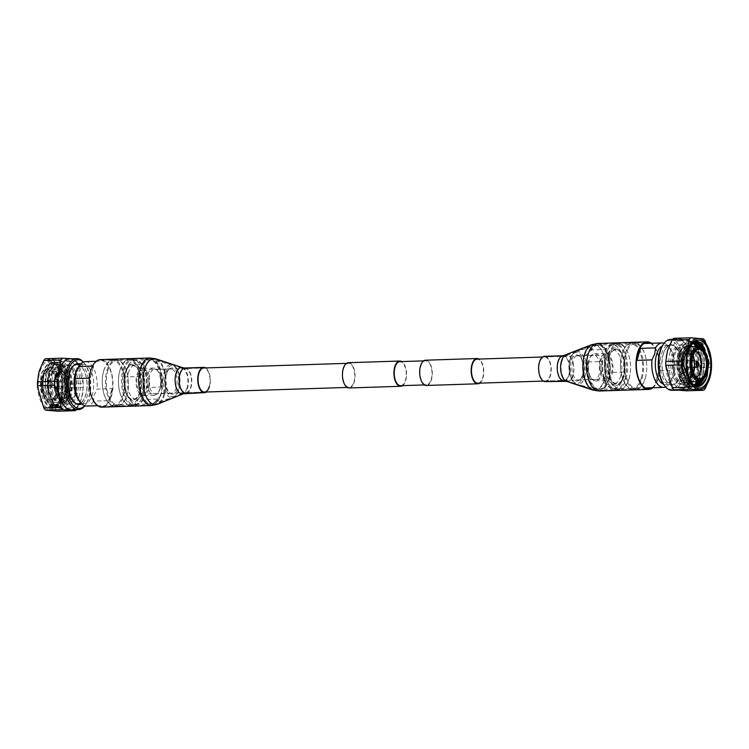 <?xml version="1.0" encoding="UTF-8"?>
<svg xmlns="http://www.w3.org/2000/svg" width="749" height="749" viewBox="0 0 749 749"><rect width="100%" height="100%" fill="white"/><g stroke="black" fill="none" stroke-linecap="round" stroke-linejoin="round"><path stroke-width="0.56" stroke-dasharray="3.75 2.81" d="M611.437 373.433A12.04 6.011 88.1 0 0 611.306 361.102A12.04 6.011 88.1 0 0 605.81 354.951A12.04 6.011 88.1 0 0 600.96 360.541A12.04 6.011 88.1 0 0 601.091 372.871A12.04 6.011 88.1 0 0 606.587 379.022A12.04 6.011 88.1 0 0 611.437 373.433M477.871 383.198A12.04 6.011 88.1 0 0 482.712 377.599A12.04 6.011 88.1 0 0 482.581 365.269A12.04 6.011 88.1 0 0 477.085 359.127M479.781 383.132A12.639 6.31 88.1 0 0 482.974 377.917A12.639 6.31 88.1 0 0 478.995 359.061M426.396 385.463A12.639 6.31 88.1 0 0 431.49 379.593A12.639 6.31 88.1 0 0 431.34 366.654A12.639 6.31 88.1 0 0 425.582 360.203M353.996 381.775A12.04 6.011 88.1 0 0 353.856 369.444A12.04 6.011 88.1 0 0 348.369 363.302A12.04 6.011 88.1 0 0 343.519 368.892A12.04 6.011 88.1 0 0 343.651 381.222A12.04 6.011 88.1 0 0 349.146 387.373A12.04 6.011 88.1 0 0 353.996 381.775M148.04 388.459A12.04 6.011 88.1 0 0 147.909 376.129A12.04 6.011 88.1 0 0 142.413 369.978A12.04 6.011 88.1 0 0 137.563 375.567A12.04 6.011 88.1 0 0 137.694 387.898A12.04 6.011 88.1 0 0 143.19 394.049A12.04 6.011 88.1 0 0 148.04 388.459M402.55 385.641A12.639 6.31 88.1 0 0 405.743 380.426A12.639 6.31 88.1 0 0 401.764 361.57M349.165 387.963A12.639 6.31 88.1 0 0 354.249 382.093A12.639 6.31 88.1 0 0 354.108 369.154A12.639 6.31 88.1 0 0 348.351 362.703M431.227 379.275A12.04 6.011 88.1 0 0 431.096 366.944A12.04 6.011 88.1 0 0 425.601 360.793A12.04 6.011 88.1 0 0 420.751 366.383A12.04 6.011 88.1 0 0 420.882 378.713A12.04 6.011 88.1 0 0 426.378 384.864A12.04 6.011 88.1 0 0 431.227 379.275M400.631 385.698A12.04 6.011 88.1 0 0 405.481 380.108A12.04 6.011 88.1 0 0 405.349 367.778A12.04 6.011 88.1 0 0 399.854 361.627M47.711 407.728L53.834 408.102L61.287 397.663L63.038 385.37L62.71 379.809L57.439 364.978L48.741 361.861L41.897 372.281L40.549 382.992L41.083 390.126L46.962 404.928L56.259 408.027L63.721 397.588L65.472 385.286L65.144 379.724L59.873 364.894L51.175 361.786L44.331 372.197L42.983 382.908L43.517 390.042L49.397 404.853L58.694 407.943L66.155 397.513L67.906 385.211L67.569 379.649L62.307 364.819L53.61 361.701L46.766 372.122L45.417 382.833L45.951 389.967L51.821 404.769L61.128 407.868L68.58 397.429L70.331 385.126L70.003 379.565L64.742 364.744L56.044 361.627L49.191 372.047L47.842 382.758L48.385 389.883L54.256 404.694L59.546 408.224L54.012 404.142L48.685 389.508L49.734 372.337L52.467 366.139L57.71 362.02L63.403 363.855L70.237 382.13L70.331 385.07L68.665 396.717L61.605 406.585L59.274 407.128L52.795 403.664L47.224 389.658L47.973 372.796L54.434 362.947L56.606 362.413L62.635 365.887L67.597 379.912L67.906 385.145L66.24 396.792L59.171 406.66L56.84 407.203L50.361 403.739L44.79 389.742L45.539 372.871L51.999 363.022L54.171 362.488L60.201 365.971L65.163 379.986L65.472 385.229L63.805 396.876L56.737 406.744L54.405 407.287L47.927 403.814L42.356 389.817L43.105 372.955L49.565 363.106L51.737 362.563L57.767 366.046L62.729 380.071L63.038 385.304L61.371 396.951A22.395 11.516 -91.1 0 1 60.912 398.299L58.459 403.318L47.711 407.728L58.066 403.917L60.941 397.476L62.186 380.389L57.158 366.083L48.591 362.788L41.813 372.974L41.214 375.614L40.549 383.057L41.064 389.864L46.635 403.861L53.113 407.325L55.445 406.782L62.513 396.914L63.871 380.033L58.909 366.008L52.879 362.525L50.707 363.068L44.247 372.918L42.983 382.973L43.498 389.78L49.069 403.777L55.548 407.25L57.879 406.707L64.938 396.839L66.305 379.949L61.334 365.933L55.314 362.45L53.132 362.984L46.681 372.833L45.417 382.898L45.923 389.705L51.503 403.702L57.982 407.166L60.313 406.623L67.373 396.755L68.739 379.874L63.768 365.849L57.748 362.376L55.566 362.909L49.106 372.759L47.842 382.814L48.423 390.042L53.788 403.842L59.546 408.224M71.829 358.79L75.125 359.211A28.677 14.325 -91.9 0 1 76.819 361.299L83.205 383.647A28.677 14.325 -91.9 0 1 83.251 385.566A28.677 14.325 -91.9 0 1 83.223 387.542L81.566 398.14L76.997 408.842A28.677 14.325 -91.9 0 1 76.267 409.703M45.389 358.724L58.01 359.773L75.125 359.211M76.819 361.299L59.705 361.861C59.892 369.332 62.027 376.775 66.09 384.2L83.205 383.647M83.223 387.542L66.109 388.094L61.53 398.796L59.883 409.394L76.997 408.842M93.691 366.083L90.18 378.105L93.691 366.083L92.501 366.121M108.502 400.649L112.022 388.628L111.358 395.247L108.502 400.649L93.503 401.136L94.252 395.163L97.024 389.115L112.022 388.628M89.384 378.133L90.18 378.105M142.45 364.501A22.236 11.104 -91.9 0 1 149.135 359.557A22.236 11.104 -91.9 0 1 160.782 387.046L161.541 387.299C163.376 388.6 164.143 390.472 163.853 392.907L157.262 399.077A22.236 11.104 -91.9 0 1 150.577 404.011A22.236 11.104 -91.9 0 1 138.93 376.522L145.521 370.352C145.812 367.918 145.044 366.055 143.218 364.754L128.659 364.95L127.854 366.345A21.768 10.87 -91.9 0 1 128.828 364.669A21.768 10.87 -91.9 0 1 141.598 364.604A21.768 10.87 -91.9 0 1 146.186 388.89L143.48 398.15A21.768 10.87 -91.9 0 1 129.98 400.228A21.768 10.87 -91.9 0 1 125.149 375.605L127.854 366.345M125.149 375.605L125.149 376.972L138.93 376.522M157.262 399.077L143.48 399.517L143.48 398.15M146.186 388.89L146.991 387.495L160.782 387.046M55.033 382.87A3.633 1.816 -91.9 0 1 56.278 381.213A3.633 1.816 -91.9 0 1 58.085 382.851A3.633 1.816 -91.9 0 1 58.188 386.756A3.633 1.816 -91.9 0 1 56.512 388.422A3.633 1.816 -91.9 0 1 55.033 382.87A3.633 1.816 -91.9 0 1 56.493 381.185A3.633 1.816 -91.9 0 1 58.15 383.039A3.633 1.816 -91.9 0 1 58.188 386.756A3.633 1.816 -91.9 0 1 56.727 388.441A3.633 1.816 -91.9 0 1 55.07 386.587A3.633 1.816 -91.9 0 1 55.033 382.87M59.386 382.73A3.633 1.816 -91.9 0 1 60.847 381.044A3.633 1.816 -91.9 0 1 62.504 382.898A3.633 1.816 -91.9 0 1 62.541 386.615A3.633 1.816 -91.9 0 1 61.081 388.3A3.633 1.816 -91.9 0 1 59.424 386.447A3.633 1.816 -91.9 0 1 59.386 382.73M66.82 391.877A13.463 6.722 -91.9 0 1 61.399 398.122A13.463 6.722 -91.9 0 1 55.257 391.25A13.463 6.722 -91.9 0 1 55.108 377.468A13.463 6.722 -91.9 0 1 60.529 371.214A13.463 6.722 -91.9 0 1 66.67 378.086A13.463 6.722 -91.9 0 1 66.82 391.877M56.727 393.787A16.356 8.164 -91.9 0 1 45.577 398.852A16.356 8.164 -91.9 0 1 42.496 376.288A16.356 8.164 -91.9 0 1 53.647 371.232A16.356 8.164 -91.9 0 1 56.727 393.787M42.843 375.745A17.311 8.651 -91.9 0 1 49.303 367.75A17.311 8.651 -91.9 0 1 49.546 367.722A17.311 8.651 -91.9 0 1 57.645 376.316A17.311 8.651 -91.9 0 1 57.907 394.283A17.311 8.651 -91.9 0 1 50.67 402.316A17.311 8.651 -91.9 0 1 50.426 402.307A17.311 8.651 -91.9 0 1 42.843 375.745M48.208 375.389A17.648 8.819 -91.9 0 1 55.051 367.207A17.648 8.819 -91.9 0 1 55.314 367.188A17.648 8.819 -91.9 0 1 63.375 376.204A17.648 8.819 -91.9 0 1 63.571 394.283A17.648 8.819 -91.9 0 1 56.465 402.475A17.648 8.819 -91.9 0 1 56.194 402.475A17.648 8.819 -91.9 0 1 48.339 393.225A17.648 8.819 -91.9 0 1 48.208 375.389M50.857 375.305A17.648 8.819 -91.9 0 1 57.963 367.104A17.648 8.819 -91.9 0 1 66.015 376.12A17.648 8.819 -91.9 0 1 66.212 394.189A17.648 8.819 -91.9 0 1 59.105 402.391A17.648 8.819 -91.9 0 1 51.054 393.375A17.648 8.819 -91.9 0 1 50.857 375.305M70.64 394.058A17.667 8.819 -91.9 0 1 63.534 402.26A17.667 8.819 -91.9 0 1 55.473 393.244A17.667 8.819 -91.9 0 1 55.276 375.155A17.667 8.819 -91.9 0 1 62.382 366.954A17.667 8.819 -91.9 0 1 70.443 375.97A17.667 8.819 -91.9 0 1 70.64 394.058M58.946 375.034A17.667 8.819 -91.9 0 1 66.062 366.832A17.667 8.819 -91.9 0 1 74.123 375.848A17.667 8.819 -91.9 0 1 74.32 393.937A17.667 8.819 -91.9 0 1 67.204 402.138A17.667 8.819 -91.9 0 1 59.143 393.122A17.667 8.819 -91.9 0 1 58.946 375.034M58.179 374.088A19.427 9.7 -91.9 0 1 60.529 368.798A19.427 9.7 -91.9 0 1 72.925 370.306A19.427 9.7 -91.9 0 1 75.087 394.882A19.427 9.7 -91.9 0 1 61.558 400.537A19.427 9.7 -91.9 0 1 58.179 374.088M58.282 373.957A19.661 9.821 -91.9 0 1 60.66 368.602A19.661 9.821 -91.9 0 1 66.202 364.829A19.661 9.821 -91.9 0 1 75.172 374.865A19.661 9.821 -91.9 0 1 75.387 395.004A19.661 9.821 -91.9 0 1 67.476 404.132A19.661 9.821 -91.9 0 1 61.699 400.724A19.661 9.821 -91.9 0 1 58.282 373.957M59.901 373.901A19.661 9.821 -91.9 0 1 67.822 364.772A19.661 9.821 -91.9 0 1 76.791 374.809A19.661 9.821 -91.9 0 1 77.007 394.948A19.661 9.821 -91.9 0 1 69.095 404.076A19.661 9.821 -91.9 0 1 60.126 394.04A19.661 9.821 -91.9 0 1 59.901 373.901M78.795 397.139A23.762 11.862 -91.9 0 1 69.226 408.177A23.762 11.862 -91.9 0 1 58.385 396.043A23.762 11.862 -91.9 0 1 58.122 371.71A23.762 11.862 -91.9 0 1 67.691 360.681A23.762 11.862 -91.9 0 1 78.533 372.805A23.762 11.862 -91.9 0 1 78.795 397.139M70.687 397.401A23.762 11.862 -91.9 0 1 61.118 408.439A23.762 11.862 -91.9 0 1 54.143 404.32A23.762 11.862 -91.9 0 1 50.014 371.972A23.762 11.862 -91.9 0 1 52.879 365.503A23.762 11.862 -91.9 0 1 59.583 360.943A23.762 11.862 -91.9 0 1 70.425 373.077A23.762 11.862 -91.9 0 1 70.687 397.401M60.65 397.859A23.996 11.984 -91.9 0 1 57.757 404.394A23.996 11.984 -91.9 0 1 42.45 402.522A23.996 11.984 -91.9 0 1 39.772 372.178A23.996 11.984 -91.9 0 1 56.484 365.194A23.996 11.984 -91.9 0 1 60.65 397.859M37.45 383.994A25.513 12.742 -91.9 0 1 39.117 371.364A25.513 12.742 -91.9 0 1 56.512 363.471A25.513 12.742 -91.9 0 1 61.315 398.674A25.513 12.742 -91.9 0 1 47.711 409.759A25.513 12.742 -91.9 0 1 37.544 386.868M83.42 362.048A25.513 12.742 -91.9 0 1 84.244 363.05A25.513 12.742 -91.9 0 1 88.682 397.785A25.513 12.742 -91.9 0 1 85.601 404.732A25.513 12.742 -91.9 0 1 84.834 405.789M69.657 358.855A25.513 12.742 -91.9 0 1 83.158 382.514A25.513 12.742 -91.9 0 1 83.251 385.389A25.513 12.742 -91.9 0 1 81.585 398.019A25.513 12.742 -91.9 0 1 71.314 409.862M83.27 362.104A24.343 12.162 -91.9 0 1 84.955 363.986A24.343 12.162 -91.9 0 1 89.187 397.129A24.343 12.162 -91.9 0 1 86.247 403.758A24.343 12.162 -91.9 0 1 84.684 405.743M80.461 364.173A20.485 10.233 -91.9 0 1 87.502 395.06A20.485 10.233 -91.9 0 1 81.744 403.861M78.083 364.435A19.895 9.934 -91.9 0 1 85.854 394.789A19.895 9.934 -91.9 0 1 79.357 403.748M76.417 403.87A19.895 9.934 -91.9 0 1 75.752 403.655A19.895 9.934 -91.9 0 1 68.543 373.498A19.895 9.934 -91.9 0 1 74.488 364.763A19.895 9.934 -91.9 0 1 75.143 364.501M75.574 403.346A19.661 9.821 -91.9 0 1 68.646 373.62A19.661 9.821 -91.9 0 1 74.329 365.081M76.567 364.491A19.661 9.821 -91.9 0 1 85.536 374.528A19.661 9.821 -91.9 0 1 85.751 394.667A19.661 9.821 -91.9 0 1 77.84 403.795M77.69 368.049A19.661 9.821 -91.9 0 1 83.233 364.276A19.661 9.821 -91.9 0 1 92.202 374.313A19.661 9.821 -91.9 0 1 92.427 394.451A19.661 9.821 -91.9 0 1 84.506 403.58A19.661 9.821 -91.9 0 1 78.729 400.172M85.377 361.627A22.236 11.104 -91.9 0 1 97.024 389.115M103.69 371.073A22.236 11.104 -91.9 0 1 112.65 360.746A22.236 11.104 -91.9 0 1 122.789 372.094A22.236 11.104 -91.9 0 1 123.042 394.873A22.236 11.104 -91.9 0 1 114.091 405.2A22.236 11.104 -91.9 0 1 102.323 384.583A22.236 11.104 -91.9 0 1 102.239 382.074A22.236 11.104 -91.9 0 1 103.69 371.073M103.746 370.615A23.06 11.516 -91.9 0 1 113.033 359.913A23.06 11.516 -91.9 0 1 123.548 371.682A23.06 11.516 -91.9 0 1 123.81 395.294A23.06 11.516 -91.9 0 1 114.522 406.005A23.06 11.516 -91.9 0 1 102.323 384.63A23.06 11.516 -91.9 0 1 102.239 382.027A23.06 11.516 -91.9 0 1 103.746 370.615M106.976 370.512A23.06 11.516 -91.9 0 1 116.264 359.801A23.06 11.516 -91.9 0 1 128.463 381.175A23.06 11.516 -91.9 0 1 128.547 383.778A23.06 11.516 -91.9 0 1 127.04 395.191A23.06 11.516 -91.9 0 1 117.762 405.902A23.06 11.516 -91.9 0 1 107.238 394.124A23.06 11.516 -91.9 0 1 106.976 370.512M107.744 370.942A22.236 11.104 -91.9 0 1 116.704 360.606A22.236 11.104 -91.9 0 1 128.463 381.222A22.236 11.104 -91.9 0 1 128.547 383.731A22.236 11.104 -91.9 0 1 127.096 394.742A22.236 11.104 -91.9 0 1 118.145 405.069A22.236 11.104 -91.9 0 1 107.996 393.712A22.236 11.104 -91.9 0 1 107.744 370.942M119.906 370.54A22.236 11.104 -91.9 0 1 128.865 360.213A22.236 11.104 -91.9 0 1 139.014 371.57A22.236 11.104 -91.9 0 1 139.258 394.349A22.236 11.104 -91.9 0 1 130.307 404.675A22.236 11.104 -91.9 0 1 118.539 384.059A22.236 11.104 -91.9 0 1 118.464 381.55A22.236 11.104 -91.9 0 1 119.906 370.54M119.962 370.09A23.06 11.516 -91.9 0 1 129.249 359.38A23.06 11.516 -91.9 0 1 139.763 371.158A23.06 11.516 -91.9 0 1 140.026 394.77A23.06 11.516 -91.9 0 1 130.738 405.481A23.06 11.516 -91.9 0 1 118.548 384.106A23.06 11.516 -91.9 0 1 118.464 381.503A23.06 11.516 -91.9 0 1 119.962 370.09M122.995 369.997A23.06 11.516 -91.9 0 1 132.283 359.286A23.06 11.516 -91.9 0 1 139.052 363.284A23.06 11.516 -91.9 0 1 143.059 394.667A23.06 11.516 -91.9 0 1 140.278 400.949A23.06 11.516 -91.9 0 1 133.781 405.378A23.06 11.516 -91.9 0 1 123.257 393.609A23.06 11.516 -91.9 0 1 122.995 369.997M123.913 370.352A22.358 11.169 -91.9 0 1 139.483 363.845A22.358 11.169 -91.9 0 1 143.359 394.274A22.358 11.169 -91.9 0 1 140.662 400.359A22.358 11.169 -91.9 0 1 126.403 398.627A22.358 11.169 -91.9 0 1 123.913 370.352M125.439 372.234A18.837 9.409 -91.9 0 1 127.545 367.366A18.837 9.409 -91.9 0 1 139.651 368.414A18.837 9.409 -91.9 0 1 141.833 392.392A18.837 9.409 -91.9 0 1 128.528 397.616A18.837 9.409 -91.9 0 1 125.439 372.234M140.288 391.774A17.63 8.801 -91.9 0 1 127.836 396.67A17.63 8.801 -91.9 0 1 124.952 372.908A17.63 8.801 -91.9 0 1 126.918 368.368A17.63 8.801 -91.9 0 1 138.247 369.341A17.63 8.801 -91.9 0 1 140.288 391.774M140.007 391.427A16.974 8.473 -91.9 0 1 133.172 399.311A16.974 8.473 -91.9 0 1 125.429 390.641A16.974 8.473 -91.9 0 1 125.233 373.264A16.974 8.473 -91.9 0 1 132.067 365.381A16.974 8.473 -91.9 0 1 139.81 374.051A16.974 8.473 -91.9 0 1 140.007 391.427M128.285 373.161A16.974 8.473 -91.9 0 1 135.11 365.287A16.974 8.473 -91.9 0 1 142.862 373.948A16.974 8.473 -91.9 0 1 143.05 391.324A16.974 8.473 -91.9 0 1 136.215 399.208A16.974 8.473 -91.9 0 1 128.472 390.547A16.974 8.473 -91.9 0 1 128.285 373.161M166.465 374.051A13.098 6.544 -91.9 0 1 169.583 368.789A13.098 6.544 -91.9 0 1 177.045 372.824A13.098 6.544 -91.9 0 1 177.859 388.076A13.098 6.544 -91.9 0 1 170.388 393.478A13.098 6.544 -91.9 0 1 166.465 374.051M176.296 387.682A12.293 6.142 -91.9 0 1 171.343 393.384A12.293 6.142 -91.9 0 1 169.283 392.748A12.293 6.142 -91.9 0 1 165.604 374.528A12.293 6.142 -91.9 0 1 168.525 369.585A12.293 6.142 -91.9 0 1 170.547 368.817A12.293 6.142 -91.9 0 1 176.155 375.09A12.293 6.142 -91.9 0 1 176.296 387.682M160.37 388.197A12.293 6.142 -91.9 0 1 158.891 391.54A12.293 6.142 -91.9 0 1 155.427 393.899A12.293 6.142 -91.9 0 1 149.819 387.626A12.293 6.142 -91.9 0 1 149.678 375.043A12.293 6.142 -91.9 0 1 154.631 369.332A12.293 6.142 -91.9 0 1 158.236 371.467A12.293 6.142 -91.9 0 1 160.37 388.197M159.818 388.918A13.576 6.778 -91.9 0 1 158.179 392.616A13.576 6.778 -91.9 0 1 154.35 395.229A13.576 6.778 -91.9 0 1 148.152 388.291A13.576 6.778 -91.9 0 1 148.002 374.388A13.576 6.778 -91.9 0 1 153.47 368.087A13.576 6.778 -91.9 0 1 157.459 370.437A13.576 6.778 -91.9 0 1 159.818 388.918M148.705 389.283A13.576 6.778 -91.9 0 1 143.237 395.584A13.576 6.778 -91.9 0 1 137.048 388.656A13.576 6.778 -91.9 0 1 136.898 374.753A13.576 6.778 -91.9 0 1 142.357 368.442A13.576 6.778 -91.9 0 1 148.555 375.38A13.576 6.778 -91.9 0 1 148.705 389.283M51.906 385.932A1.77 0.88 -91.9 0 1 50.698 386.484A1.77 0.88 -91.9 0 1 50.37 384.04A1.77 0.88 -91.9 0 1 51.569 383.497A1.77 0.88 -91.9 0 1 51.906 385.932M50.558 383.657A2.453 1.226 -91.9 0 1 51.381 382.542A2.453 1.226 -91.9 0 1 51.4 382.542A2.453 1.226 -91.9 0 1 52.617 383.647A2.453 1.226 -91.9 0 1 52.692 386.287A2.453 1.226 -91.9 0 1 51.559 387.411A2.453 1.226 -91.9 0 1 51.541 387.411A2.453 1.226 -91.9 0 1 50.558 383.657M143.48 399.517A22.236 11.104 -91.9 0 1 136.795 404.46A22.236 11.104 -91.9 0 1 130.26 400.603A22.236 11.104 -91.9 0 1 125.149 376.972M128.659 364.95A22.236 11.104 -91.9 0 1 129.081 364.276A22.236 11.104 -91.9 0 1 135.354 360.007A22.236 11.104 -91.9 0 1 146.991 387.495M158.189 398.768A22.133 11.057 -91.9 0 1 152.89 403.636A22.133 11.057 -91.9 0 1 152.777 403.674A22.133 11.057 -91.9 0 1 139.857 376.223M143.218 364.754A22.133 11.057 -91.9 0 1 151.354 359.754A22.133 11.057 -91.9 0 1 151.467 359.782A22.133 11.057 -91.9 0 1 161.541 387.299M58.01 359.773A28.677 14.325 -91.9 0 1 59.705 361.861M66.09 384.2A28.677 14.325 -91.9 0 1 66.109 388.094M59.883 409.394A28.677 14.325 -91.9 0 1 58.197 411.21M70.322 383.947A22.386 11.179 -91.9 0 1 68.899 396.708A22.386 11.179 -91.9 0 1 59.892 407.11A22.386 11.179 -91.9 0 1 53.31 403.224A22.386 11.179 -91.9 0 1 48.423 390.042M60.912 398.299A22.386 11.179 -91.9 0 1 58.637 403.046A22.386 11.179 -91.9 0 1 52.327 407.353A22.386 11.179 -91.9 0 1 41.214 375.614M93.503 401.136A22.236 11.104 -91.9 0 1 86.818 406.08M692.207 343.482L687.629 352.049A22.395 11.113 86.8 0 0 687.282 353.462L686.459 365.119L690.044 379.706L686.899 369.173L686.365 362.048L687.713 351.337L694.557 340.917L703.255 344.025L708.526 358.855L708.751 361.346M708.854 364.36L707.103 376.719L699.65 387.158L690.344 384.059L684.464 369.257L683.931 362.123L685.279 351.412L692.132 340.992L700.821 344.109L706.092 358.94L706.419 364.501L704.669 376.803L697.216 387.233L687.91 384.143L682.039 369.332L681.496 362.198L682.845 351.487L689.698 341.076L698.386 344.184L703.657 359.014L703.985 364.576L702.234 376.878L694.782 387.317L685.475 384.218L679.605 369.416L679.062 362.282L680.42 351.571L687.264 341.151L695.961 344.268L701.223 359.099L701.56 364.66L699.809 376.953L692.348 387.392L683.051 384.303L678.94 376.719L686.814 387.139L695.84 383.863M694.332 385.229L692.61 386.203C687.17 388.197 682.611 385.042 678.94 376.719M697.207 346.647L701.251 359.361L701.56 364.594L699.894 376.241L697.619 381.447M695.549 385.894L692.928 386.578L686.449 383.104L680.869 369.107L681.627 352.245L688.088 342.396L690.26 341.853L693.284 342.639M699.884 346.974L703.686 359.277L703.985 364.52L702.319 376.167L700.175 381.147M696.757 386.287L695.362 386.493L688.874 383.029L683.303 369.032L684.062 352.161L690.512 342.312L694.482 342.031M704.079 350.588L706.11 359.202L706.419 364.435L703.826 378.638M697.956 386.409L691.308 382.945L685.738 368.948L686.487 352.086L692.947 342.237L695.69 341.713M690.044 379.706C686.271 370.736 685.607 361.336 688.059 351.524L691.027 344.943M692.853 342.948L684.923 343.707L680.335 352.283L679.165 365.325L679.577 369.154L685.148 383.151L691.636 386.615L694.903 385.576M697.347 381.475L699.266 376.663L700.633 360.924L696.514 347.021M706.953 371.626L707.337 359.885M695.053 341.844L691.655 342.274L685.195 352.124L684.024 365.166L684.446 368.995L690.016 382.992L697.319 386.372M701.626 380.558L703.461 376.129L704.818 359.239L701.532 347.854M693.846 342.321L691.393 341.816L689.22 342.359L682.76 352.208L681.599 365.25L682.011 369.07L687.582 383.067L694.061 386.54L696.121 386.109M698.798 381.335L701.027 376.204L702.384 359.323L698.386 346.684M686.496 390.828A28.677 14.325 88.1 0 0 688.181 389.021L689.838 378.414L694.407 367.722A28.677 14.325 88.1 0 0 694.398 363.817C690.353 356.477 688.219 349.025 688.003 341.478A28.677 14.325 88.1 0 0 686.309 339.391L673.688 338.351M711.522 367.16L694.407 367.722M688.181 389.021L705.296 388.459M705.118 340.926L688.003 341.478M694.398 363.817L711.513 363.265L711.447 361.992M686.309 339.391L703.423 338.838M658.82 370.895L655.309 382.917L658.82 370.895L673.828 370.409L673.079 376.391L670.308 382.43L655.309 382.917M637.212 355.625L637.867 353.032M610.07 372.478A22.236 11.104 88.1 0 0 598.423 344.989A22.236 11.104 88.1 0 0 591.738 349.923L585.147 356.093C584.857 358.528 585.624 360.4 587.459 361.701L588.218 361.954A22.236 11.104 88.1 0 0 599.865 389.443A22.236 11.104 88.1 0 0 606.55 384.499L605.782 384.246C603.956 382.945 603.188 381.082 603.479 378.648L610.07 372.478L623.851 372.028L623.851 373.395A21.768 10.87 88.1 0 0 619.02 348.772A21.768 10.87 88.1 0 0 605.52 350.85L602.814 360.11A21.768 10.87 88.1 0 0 607.402 384.396A21.768 10.87 88.1 0 0 620.172 384.331A21.768 10.87 88.1 0 0 621.146 382.655L623.851 373.395M621.146 382.655L620.341 384.05L606.55 384.499M588.218 361.954L602.009 361.505L602.814 360.11M605.52 350.85L605.52 349.483L591.738 349.923M692.722 367.787A3.633 1.816 88.1 0 0 693.967 366.13A3.633 1.816 88.1 0 0 692.488 360.578M692.039 360.606A3.633 1.816 88.1 0 0 690.812 362.244A3.633 1.816 88.1 0 0 692.273 367.796A3.633 1.816 88.1 0 1 690.812 362.244A3.633 1.816 88.1 0 1 692.039 360.597M692.769 367.768A3.633 1.816 88.1 0 0 693.967 366.13A3.633 1.816 88.1 0 0 692.535 360.587M689.614 366.27A3.633 1.816 88.1 0 0 689.576 362.553A3.633 1.816 88.1 0 0 687.919 360.7A3.633 1.816 88.1 0 0 686.459 362.385A3.633 1.816 88.1 0 0 686.496 366.102A3.633 1.816 88.1 0 0 688.153 367.956A3.633 1.816 88.1 0 0 689.614 366.27M692.984 355.691A13.463 6.722 88.1 0 0 687.601 350.878A13.463 6.722 88.1 0 0 682.18 357.123A13.463 6.722 88.1 0 0 682.33 370.914A13.463 6.722 88.1 0 0 688.471 377.786A13.463 6.722 88.1 0 0 693.537 372.627M694.669 367.253A13.463 6.722 88.1 0 0 694.473 360.981M699.697 381.25A17.311 8.651 88.1 0 0 706.157 373.255A17.311 8.651 88.1 0 0 698.574 346.693M693.949 381.793A17.648 8.819 88.1 0 0 700.792 373.611A17.648 8.819 88.1 0 0 700.661 355.775A17.648 8.819 88.1 0 0 692.806 346.525M689.614 347.648A17.648 8.819 88.1 0 0 685.429 354.717A17.648 8.819 88.1 0 0 690.69 380.876M698.143 373.695A17.648 8.819 88.1 0 0 697.946 355.625A17.648 8.819 88.1 0 0 689.895 346.609A17.648 8.819 88.1 0 0 682.788 354.811A17.648 8.819 88.1 0 0 682.985 372.88A17.648 8.819 88.1 0 0 691.037 381.896A17.648 8.819 88.1 0 0 698.143 373.695M678.36 354.942A17.667 8.819 88.1 0 0 678.557 373.03A17.667 8.819 88.1 0 0 686.618 382.046A17.667 8.819 88.1 0 0 693.724 373.845A17.667 8.819 88.1 0 0 693.527 355.756A17.667 8.819 88.1 0 0 685.466 346.74A17.667 8.819 88.1 0 0 678.36 354.942M690.054 373.966A17.667 8.819 88.1 0 0 689.857 355.878A17.667 8.819 88.1 0 0 681.796 346.862A17.667 8.819 88.1 0 0 674.68 355.063A17.667 8.819 88.1 0 0 674.877 373.152A17.667 8.819 88.1 0 0 682.938 382.168A17.667 8.819 88.1 0 0 690.054 373.966M690.821 374.912A19.427 9.7 88.1 0 0 687.442 348.463A19.427 9.7 88.1 0 0 673.913 354.118A19.427 9.7 88.1 0 0 676.075 378.694A19.427 9.7 88.1 0 0 688.471 380.202A19.427 9.7 88.1 0 0 690.821 374.912M690.718 375.043A19.661 9.821 88.1 0 0 687.301 348.276A19.661 9.821 88.1 0 0 681.524 344.868A19.661 9.821 88.1 0 0 673.613 353.996A19.661 9.821 88.1 0 0 673.828 374.135A19.661 9.821 88.1 0 0 682.798 384.171A19.661 9.821 88.1 0 0 688.34 380.398A19.661 9.821 88.1 0 0 690.718 375.043M689.099 375.099A19.661 9.821 88.1 0 0 688.874 354.96A19.661 9.821 88.1 0 0 679.905 344.924A19.661 9.821 88.1 0 0 671.993 354.052A19.661 9.821 88.1 0 0 672.209 374.191A19.661 9.821 88.1 0 0 681.178 384.228A19.661 9.821 88.1 0 0 689.099 375.099M670.205 351.861A23.762 11.862 88.1 0 0 670.467 376.195A23.762 11.862 88.1 0 0 681.309 388.319A23.762 11.862 88.1 0 0 690.878 377.29A23.762 11.862 88.1 0 0 690.615 352.957A23.762 11.862 88.1 0 0 679.774 340.823A23.762 11.862 88.1 0 0 670.205 351.861M695.194 345.139A23.762 11.862 88.1 0 0 694.857 344.68A23.762 11.862 88.1 0 0 687.882 340.561A23.762 11.862 88.1 0 0 678.313 351.599A23.762 11.862 88.1 0 0 678.575 375.923A23.762 11.862 88.1 0 0 689.417 388.057A23.762 11.862 88.1 0 0 696.121 383.497A23.762 11.862 88.1 0 0 696.27 383.263M697.272 381.484A23.762 11.862 88.1 0 0 698.986 377.028A23.762 11.862 88.1 0 0 696.139 346.618M672.246 390.369A25.513 12.742 88.1 0 0 682.517 378.526A25.513 12.742 88.1 0 0 682.236 352.395A25.513 12.742 88.1 0 0 670.589 339.363M665.842 366.486A25.513 12.742 88.1 0 0 679.343 390.145A25.513 12.742 88.1 0 0 689.614 378.292A25.513 12.742 88.1 0 0 689.333 352.161A25.513 12.742 88.1 0 0 677.686 339.138A25.513 12.742 88.1 0 0 667.415 350.981A25.513 12.742 88.1 0 0 665.749 363.611M664.045 385.014A24.343 12.162 88.1 0 0 681 377.927A24.343 12.162 88.1 0 0 678.285 347.133A24.343 12.162 88.1 0 0 662.753 345.242M679.315 375.867A20.485 10.233 88.1 0 0 671.9 344.812A20.485 10.233 88.1 0 0 661.498 353.94A20.485 10.233 88.1 0 0 662.35 376.747A20.485 10.233 88.1 0 0 673.201 384.846A20.485 10.233 88.1 0 0 679.315 375.867M663.146 354.211A19.895 9.934 88.1 0 0 663.97 376.363A19.895 9.934 88.1 0 0 674.512 384.237A19.895 9.934 88.1 0 0 680.457 375.502A19.895 9.934 88.1 0 0 673.248 345.345A19.895 9.934 88.1 0 0 663.146 354.211M680.354 375.38A19.661 9.821 88.1 0 0 680.139 355.241A19.661 9.821 88.1 0 0 671.16 345.205A19.661 9.821 88.1 0 0 663.249 354.333A19.661 9.821 88.1 0 0 663.464 374.472A19.661 9.821 88.1 0 0 672.433 384.509A19.661 9.821 88.1 0 0 680.354 375.38M663.52 384.284A19.661 9.821 88.1 0 0 665.767 384.724A19.661 9.821 88.1 0 0 671.31 380.951A19.661 9.821 88.1 0 0 673.688 375.595A19.661 9.821 88.1 0 0 670.271 348.828A19.661 9.821 88.1 0 0 664.494 345.42A19.661 9.821 88.1 0 0 662.285 346.001M673.828 370.409A22.236 11.104 88.1 0 0 668.707 346.778A22.236 11.104 88.1 0 0 664.166 343.211M645.31 377.927A22.236 11.104 88.1 0 0 646.761 366.926A22.236 11.104 88.1 0 0 646.677 364.417A22.236 11.104 88.1 0 0 634.909 343.8A22.236 11.104 88.1 0 0 625.958 354.127A22.236 11.104 88.1 0 0 626.211 376.906A22.236 11.104 88.1 0 0 636.35 388.254A22.236 11.104 88.1 0 0 645.31 377.927M645.254 378.385A23.06 11.516 88.1 0 0 646.761 366.973A23.06 11.516 88.1 0 0 646.677 364.37A23.06 11.516 88.1 0 0 634.478 342.995A23.06 11.516 88.1 0 0 625.19 353.706A23.06 11.516 88.1 0 0 625.452 377.318A23.06 11.516 88.1 0 0 635.967 389.087A23.06 11.516 88.1 0 0 645.254 378.385M642.024 378.488A23.06 11.516 88.1 0 0 641.762 354.876A23.06 11.516 88.1 0 0 631.238 343.098A23.06 11.516 88.1 0 0 621.96 353.809A23.06 11.516 88.1 0 0 620.453 365.222A23.06 11.516 88.1 0 0 620.537 367.825A23.06 11.516 88.1 0 0 632.736 389.199A23.06 11.516 88.1 0 0 642.024 378.488M641.256 378.058A22.236 11.104 88.1 0 0 641.004 355.288A22.236 11.104 88.1 0 0 630.855 343.931A22.236 11.104 88.1 0 0 621.904 354.258A22.236 11.104 88.1 0 0 620.453 365.269A22.236 11.104 88.1 0 0 620.537 367.778A22.236 11.104 88.1 0 0 632.296 388.394A22.236 11.104 88.1 0 0 641.256 378.058M629.094 378.46A22.236 11.104 88.1 0 0 630.536 367.45A22.236 11.104 88.1 0 0 630.461 364.941A22.236 11.104 88.1 0 0 618.693 344.325A22.236 11.104 88.1 0 0 609.742 354.651A22.236 11.104 88.1 0 0 609.986 377.43A22.236 11.104 88.1 0 0 620.135 388.787A22.236 11.104 88.1 0 0 629.094 378.46M629.038 378.91A23.06 11.516 88.1 0 0 630.536 367.497A23.06 11.516 88.1 0 0 630.452 364.894A23.06 11.516 88.1 0 0 618.262 343.519A23.06 11.516 88.1 0 0 608.974 354.23A23.06 11.516 88.1 0 0 609.237 377.842A23.06 11.516 88.1 0 0 619.751 389.62A23.06 11.516 88.1 0 0 629.038 378.91M626.005 379.003A23.06 11.516 88.1 0 0 625.743 355.391A23.06 11.516 88.1 0 0 615.219 343.622A23.06 11.516 88.1 0 0 608.722 348.051A23.06 11.516 88.1 0 0 605.941 354.333A23.06 11.516 88.1 0 0 609.948 385.716A23.06 11.516 88.1 0 0 616.717 389.714A23.06 11.516 88.1 0 0 626.005 379.003M625.087 378.648A22.358 11.169 88.1 0 0 622.597 350.373A22.358 11.169 88.1 0 0 608.338 348.641A22.358 11.169 88.1 0 0 605.641 354.726A22.358 11.169 88.1 0 0 609.517 385.155A22.358 11.169 88.1 0 0 625.087 378.648M623.561 376.766A18.837 9.409 88.1 0 0 620.472 351.384A18.837 9.409 88.1 0 0 607.167 356.608A18.837 9.409 88.1 0 0 609.349 380.586A18.837 9.409 88.1 0 0 621.455 381.634A18.837 9.409 88.1 0 0 623.561 376.766M608.712 357.226A17.63 8.801 88.1 0 0 610.753 379.659A17.63 8.801 88.1 0 0 622.082 380.632A17.63 8.801 88.1 0 0 624.048 376.092A17.63 8.801 88.1 0 0 621.164 352.33A17.63 8.801 88.1 0 0 608.712 357.226M608.993 357.573A16.974 8.473 88.1 0 0 609.19 374.949A16.974 8.473 88.1 0 0 616.933 383.619A16.974 8.473 88.1 0 0 623.767 375.736A16.974 8.473 88.1 0 0 623.571 358.359A16.974 8.473 88.1 0 0 615.828 349.689A16.974 8.473 88.1 0 0 608.993 357.573M620.715 375.839A16.974 8.473 88.1 0 0 620.528 358.453A16.974 8.473 88.1 0 0 612.785 349.792A16.974 8.473 88.1 0 0 605.95 357.676A16.974 8.473 88.1 0 0 606.138 375.052A16.974 8.473 88.1 0 0 613.89 383.713A16.974 8.473 88.1 0 0 620.715 375.839M582.535 374.949A13.098 6.544 88.1 0 0 578.612 355.522A13.098 6.544 88.1 0 0 571.141 360.924A13.098 6.544 88.1 0 0 571.955 376.176A13.098 6.544 88.1 0 0 579.417 380.211A13.098 6.544 88.1 0 0 582.535 374.949M572.704 361.318A12.293 6.142 88.1 0 0 572.845 373.91A12.293 6.142 88.1 0 0 578.453 380.183A12.293 6.142 88.1 0 0 580.475 379.415A12.293 6.142 88.1 0 0 583.396 374.472A12.293 6.142 88.1 0 0 579.717 356.252A12.293 6.142 88.1 0 0 577.657 355.616A12.293 6.142 88.1 0 0 572.704 361.318M588.63 360.803A12.293 6.142 88.1 0 0 590.764 377.533A12.293 6.142 88.1 0 0 594.369 379.668A12.293 6.142 88.1 0 0 599.322 373.957A12.293 6.142 88.1 0 0 599.181 361.374A12.293 6.142 88.1 0 0 593.573 355.101A12.293 6.142 88.1 0 0 590.109 357.46A12.293 6.142 88.1 0 0 588.63 360.803M589.182 360.082A13.576 6.778 88.1 0 0 591.541 378.563A13.576 6.778 88.1 0 0 595.53 380.913A13.576 6.778 88.1 0 0 600.998 374.612A13.576 6.778 88.1 0 0 600.848 360.709A13.576 6.778 88.1 0 0 594.65 353.771A13.576 6.778 88.1 0 0 590.821 356.384A13.576 6.778 88.1 0 0 589.182 360.082M600.295 359.717A13.576 6.778 88.1 0 0 600.445 373.62A13.576 6.778 88.1 0 0 606.643 380.558A13.576 6.778 88.1 0 0 612.102 374.247A13.576 6.778 88.1 0 0 611.952 360.344A13.576 6.778 88.1 0 0 605.763 353.416A13.576 6.778 88.1 0 0 600.295 359.717M697.619 366.458A2.453 1.226 88.1 0 0 698.442 365.343A2.453 1.226 88.1 0 0 697.459 361.589M602.009 361.505A22.236 11.104 88.1 0 0 613.646 388.993A22.236 11.104 88.1 0 0 619.919 384.724A22.236 11.104 88.1 0 0 620.341 384.05M623.851 372.028A22.236 11.104 88.1 0 0 618.74 348.397A22.236 11.104 88.1 0 0 612.205 344.54A22.236 11.104 88.1 0 0 605.52 349.483M587.459 361.701A22.133 11.057 88.1 0 0 597.533 389.218A22.133 11.057 88.1 0 0 597.646 389.246A22.133 11.057 88.1 0 0 605.782 384.246M609.143 372.777A22.133 11.057 88.1 0 0 596.223 345.326A22.133 11.057 88.1 0 0 596.11 345.364A22.133 11.057 88.1 0 0 590.811 350.232M711.55 365.184A28.677 14.325 88.1 0 0 711.513 363.265M684.923 343.707A22.386 11.179 88.1 0 0 680.101 352.292A22.386 11.179 88.1 0 0 680.345 375.221A22.386 11.179 88.1 0 0 690.559 386.653A22.386 11.179 88.1 0 0 692.61 386.203M687.282 353.462A22.386 11.179 88.1 0 0 691.552 382.524A22.386 11.179 88.1 0 0 692.029 383.132M665.58 386.952A22.236 11.104 88.1 0 0 669.887 383.104A22.236 11.104 88.1 0 0 670.308 382.43M111.189 395.781A23.191 11.581 -91.9 0 1 101.855 406.548A23.191 11.581 -91.9 0 1 91.266 394.704A23.191 11.581 -91.9 0 1 91.013 370.961A23.191 11.581 -91.9 0 1 100.347 360.194A23.191 11.581 -91.9 0 1 110.927 372.028A23.191 11.581 -91.9 0 1 111.189 395.781M100.329 359.595A23.781 11.881 -91.9 0 1 111.18 371.738A23.781 11.881 -91.9 0 1 111.442 396.099A23.781 11.881 -91.9 0 1 101.873 407.138M205.601 367.928A12.639 6.31 -91.9 0 1 209.57 386.793A12.639 6.31 -91.9 0 1 206.378 391.999M142.413 369.978L203.681 367.993A12.04 6.011 -91.9 0 1 209.177 374.144A12.04 6.011 -91.9 0 1 209.317 386.475M651.902 387.757A23.191 11.581 88.1 0 0 658.034 377.871A23.191 11.581 88.1 0 0 650.46 343.295M539.664 362.619A12.04 6.011 88.1 0 0 539.832 374.903A12.04 6.011 88.1 0 0 545.319 381.007A12.04 6.011 88.1 0 0 550.187 375.333A12.04 6.011 88.1 0 0 550.009 363.04A12.04 6.011 88.1 0 0 544.532 356.936A12.04 6.011 88.1 0 0 539.664 362.619M652.828 387.72A23.781 11.881 88.1 0 0 658.296 378.189A23.781 11.881 88.1 0 0 651.387 343.267M545.338 381.597A12.639 6.31 88.1 0 0 550.449 375.642A12.639 6.31 88.1 0 0 550.262 362.75A12.639 6.31 88.1 0 0 544.514 356.346M60.454 392.083A13.463 6.722 -91.9 0 1 55.033 398.328A13.463 6.722 -91.9 0 1 48.891 391.455A13.463 6.722 -91.9 0 1 48.741 377.674A13.463 6.722 -91.9 0 1 54.162 371.42A13.463 6.722 -91.9 0 1 60.304 378.292A13.463 6.722 -91.9 0 1 60.454 392.083M48.498 377.665A13.491 6.741 -91.9 0 1 54.827 371.485A13.491 6.741 -91.9 0 1 60.238 392.102A13.491 6.741 -91.9 0 1 55.698 398.225A13.491 6.741 -91.9 0 1 48.9 392.242A13.491 6.741 -91.9 0 1 48.498 377.665M56.241 392.888A14.69 7.34 -91.9 0 1 51.288 399.554A14.69 7.34 -91.9 0 1 43.891 393.047A14.69 7.34 -91.9 0 1 43.461 377.168A14.69 7.34 -91.9 0 1 50.342 370.446A14.69 7.34 -91.9 0 1 56.241 392.888M43.068 376.99A15.027 7.509 -91.9 0 1 53.319 372.347A15.027 7.509 -91.9 0 1 56.147 393.085A15.027 7.509 -91.9 0 1 45.895 397.728A15.027 7.509 -91.9 0 1 43.068 376.99M65.547 393.375A16.132 8.052 -91.9 0 1 54.555 398.365A16.132 8.052 -91.9 0 1 51.512 376.12A16.132 8.052 -91.9 0 1 62.513 371.13A16.132 8.052 -91.9 0 1 65.547 393.375M65.949 392.851A15.195 7.584 -91.9 0 1 59.836 399.91A15.195 7.584 -91.9 0 1 52.907 392.148A15.195 7.584 -91.9 0 1 52.739 376.588A15.195 7.584 -91.9 0 1 58.853 369.538A15.195 7.584 -91.9 0 1 65.781 377.29A15.195 7.584 -91.9 0 1 65.949 392.851M55.538 376.504A15.195 7.584 -91.9 0 1 61.652 369.444A15.195 7.584 -91.9 0 1 68.59 377.206A15.195 7.584 -91.9 0 1 68.758 392.757A15.195 7.584 -91.9 0 1 62.635 399.816A15.195 7.584 -91.9 0 1 55.707 392.055A15.195 7.584 -91.9 0 1 55.538 376.504M69.975 393.234A16.132 8.052 -91.9 0 1 58.974 398.225A16.132 8.052 -91.9 0 1 55.941 375.97A16.132 8.052 -91.9 0 1 66.942 370.989A16.132 8.052 -91.9 0 1 69.975 393.234M165.445 372.796A15.448 7.715 -91.9 0 1 175.978 368.021A15.448 7.715 -91.9 0 1 178.88 389.33A15.448 7.715 -91.9 0 1 168.347 394.105A15.448 7.715 -91.9 0 1 165.445 372.796M164.162 372.206A16.59 8.286 -91.9 0 1 171.952 364.623A16.59 8.286 -91.9 0 1 178.599 389.967A16.59 8.286 -91.9 0 1 173.019 397.485A16.59 8.286 -91.9 0 1 164.658 390.154A16.59 8.286 -91.9 0 1 164.162 372.206M695.484 350.963A13.463 6.722 88.1 0 0 693.967 350.672A13.463 6.722 88.1 0 0 688.546 356.917A13.463 6.722 88.1 0 0 688.696 370.708A13.463 6.722 88.1 0 0 694.838 377.58A13.463 6.722 88.1 0 0 696.327 377.187M695.568 350.869A13.491 6.741 88.1 0 0 693.302 350.775A13.491 6.741 88.1 0 0 688.762 356.899A13.491 6.741 88.1 0 0 694.173 377.515A13.491 6.741 88.1 0 0 696.42 377.281M693.574 353.893A14.69 7.34 88.1 0 0 692.759 356.112A14.69 7.34 88.1 0 0 694.239 374.388M683.453 355.625A16.132 8.052 88.1 0 0 686.487 377.871A16.132 8.052 88.1 0 0 697.488 372.88A16.132 8.052 88.1 0 0 694.445 350.635A16.132 8.052 88.1 0 0 683.453 355.625M683.051 356.149A15.195 7.584 88.1 0 0 683.219 371.71A15.195 7.584 88.1 0 0 690.147 379.462A15.195 7.584 88.1 0 0 696.261 372.412A15.195 7.584 88.1 0 0 696.093 356.852A15.195 7.584 88.1 0 0 689.164 349.09A15.195 7.584 88.1 0 0 683.051 356.149M693.462 372.496A15.195 7.584 88.1 0 0 693.293 356.945A15.195 7.584 88.1 0 0 686.365 349.184A15.195 7.584 88.1 0 0 680.242 356.243A15.195 7.584 88.1 0 0 680.41 371.794A15.195 7.584 88.1 0 0 687.348 379.556A15.195 7.584 88.1 0 0 693.462 372.496M679.025 355.766A16.132 8.052 88.1 0 0 682.058 378.011A16.132 8.052 88.1 0 0 693.059 373.03A16.132 8.052 88.1 0 0 690.026 350.775A16.132 8.052 88.1 0 0 679.025 355.766M583.555 376.204A15.448 7.715 88.1 0 0 580.653 354.895A15.448 7.715 88.1 0 0 570.12 359.67A15.448 7.715 88.1 0 0 573.022 380.979A15.448 7.715 88.1 0 0 583.555 376.204M584.838 376.794A16.59 8.286 88.1 0 0 584.342 358.846A16.59 8.286 88.1 0 0 575.981 351.515A16.59 8.286 88.1 0 0 570.401 359.033A16.59 8.286 88.1 0 0 577.048 384.377A16.59 8.286 88.1 0 0 584.838 376.794M160.707 394.171A23.191 11.581 -91.9 0 1 151.373 404.937A23.191 11.581 -91.9 0 1 140.793 393.103A23.191 11.581 -91.9 0 1 140.531 369.351A23.191 11.581 -91.9 0 1 149.875 358.584A23.191 11.581 -91.9 0 1 160.455 370.427A23.191 11.581 -91.9 0 1 160.707 394.171M164.256 393.684A22.517 11.244 -91.9 0 1 157.206 403.702A22.517 11.244 -91.9 0 1 145.503 394.377A22.517 11.244 -91.9 0 1 144.669 369.594A22.517 11.244 -91.9 0 1 155.773 359.436A22.517 11.244 -91.9 0 1 164.256 393.684M187.138 387.561A12.714 6.348 -91.9 0 1 183.159 393.225A12.714 6.348 -91.9 0 1 176.539 387.954A12.714 6.348 -91.9 0 1 176.071 373.948A12.714 6.348 -91.9 0 1 182.344 368.218A12.714 6.348 -91.9 0 1 187.138 387.561M180.209 374.191A12.04 6.011 -91.9 0 1 185.059 368.602A12.04 6.011 -91.9 0 1 190.546 374.743A12.04 6.011 -91.9 0 1 190.686 387.074A12.04 6.011 -91.9 0 1 185.836 392.663A12.04 6.011 -91.9 0 1 180.34 386.521A12.04 6.011 -91.9 0 1 180.209 374.191M149.856 357.994A23.781 11.881 -91.9 0 1 160.707 370.137A23.781 11.881 -91.9 0 1 160.969 394.489A23.781 11.881 -91.9 0 1 151.392 405.537M155.951 358.874A23.079 11.525 -91.9 0 1 164.658 393.983A23.079 11.525 -91.9 0 1 157.43 404.254M182.531 367.656A13.285 6.638 -91.9 0 1 187.54 387.86A13.285 6.638 -91.9 0 1 183.374 393.777M185.031 368.002A12.639 6.31 -91.9 0 1 190.798 374.453A12.639 6.31 -91.9 0 1 190.939 387.392A12.639 6.31 -91.9 0 1 185.855 393.262M588.237 354.998A23.191 11.581 88.1 0 0 588.574 378.666A23.191 11.581 88.1 0 0 599.125 390.416A23.191 11.581 88.1 0 0 608.516 379.481A23.191 11.581 88.1 0 0 608.179 355.812A23.191 11.581 88.1 0 0 597.627 344.063A23.191 11.581 88.1 0 0 588.237 354.998M584.697 355.475A22.517 11.244 88.1 0 0 593.227 389.564A22.517 11.244 88.1 0 0 604.377 379.247A22.517 11.244 88.1 0 0 603.469 354.549A22.517 11.244 88.1 0 0 591.794 345.298A22.517 11.244 88.1 0 0 584.697 355.475M561.834 361.533A12.714 6.348 88.1 0 0 566.656 380.782A12.714 6.348 88.1 0 0 572.957 374.959A12.714 6.348 88.1 0 0 572.442 361.009A12.714 6.348 88.1 0 0 565.841 355.775A12.714 6.348 88.1 0 0 561.834 361.533M568.819 374.725A12.04 6.011 88.1 0 0 568.641 362.441A12.04 6.011 88.1 0 0 563.164 356.337A12.04 6.011 88.1 0 0 558.295 362.01A12.04 6.011 88.1 0 0 558.464 374.303A12.04 6.011 88.1 0 0 563.941 380.398A12.04 6.011 88.1 0 0 568.819 374.725M599.144 391.006A23.781 11.881 88.1 0 0 608.768 379.799A23.781 11.881 88.1 0 0 608.431 355.522A23.781 11.881 88.1 0 0 597.608 343.463M593.049 390.126A23.079 11.525 88.1 0 0 604.471 379.556A23.079 11.525 88.1 0 0 603.544 354.23A23.079 11.525 88.1 0 0 591.57 344.746M566.469 381.344A13.285 6.638 88.1 0 0 573.051 375.258A13.285 6.638 88.1 0 0 572.517 360.69A13.285 6.638 88.1 0 0 565.626 355.223M563.969 380.998A12.639 6.31 88.1 0 0 569.081 375.043A12.639 6.31 88.1 0 0 568.894 362.142A12.639 6.31 88.1 0 0 563.145 355.738M605.81 354.951L542.622 357.001M348.369 363.302L346.45 363.359M425.601 360.793L423.691 360.859M426.378 384.864L424.468 384.93M349.146 387.373L347.236 387.43M101.855 406.548L151.373 404.937L157.206 403.702L183.159 393.225L204.468 392.064L143.19 394.049M606.587 379.022L543.399 381.072M60.847 381.044L56.493 381.185M61.399 398.122L55.698 398.225L51.288 399.554C53.329 398.908 54.939 396.708 56.119 392.972C58.356 382.205 56.437 374.697 50.342 370.446L54.827 371.485L60.529 371.214M50.426 402.307C43.395 402.101 39.135 386.39 42.412 375.989C43.845 371.186 46.138 368.442 49.303 367.75M49.546 367.722L55.051 367.207M57.963 367.104L55.314 367.188M59.836 399.91C61.474 398.983 62.242 401.099 65.463 393.094C68.833 383.31 63.609 368.33 58.853 369.538L61.652 369.444C60.004 370.306 59.124 368.442 56.025 376.26C52.655 386.044 57.879 401.024 62.635 399.816L59.836 399.91M66.062 366.832L62.382 366.954M67.822 364.772L66.202 364.829M69.226 408.177L61.118 408.439M84.955 363.986L84.244 363.05M75.752 403.655L77.1 404.188M80.274 364.37L83.233 364.276M116.264 359.801L113.033 359.913M128.865 360.213L116.704 360.606M132.283 359.286L129.249 359.38M139.483 363.845L139.052 363.284M127.836 396.67L128.528 397.616M135.11 365.287L132.067 365.381M152.89 403.636L173.019 397.485C175.416 396.764 177.401 394.171 178.992 389.695C181.96 380.155 178.44 365.821 171.952 364.623L151.467 359.782M169.283 392.748L170.388 393.478M171.343 393.384L155.427 393.899M158.891 391.54L158.179 392.616M154.35 395.229L143.237 395.584M56.512 388.422L51.559 387.411L50.305 383.825L51.381 382.542L56.278 381.213M152.777 403.674L136.795 404.46M151.354 359.754L135.354 360.007M112.65 360.746L96.172 361.28M53.31 403.224L53.788 403.842M58.066 403.917L57.757 404.394M57.158 366.083L56.484 365.194M53.113 407.325L52.327 407.353M55.548 407.25L54.405 407.287M57.982 407.166L56.84 407.203M59.892 407.11L59.274 407.128M52.879 362.525L51.737 362.563M55.314 362.45L54.171 362.488M57.748 362.376L56.606 362.413M52.467 366.139L52.879 365.503M114.091 405.2L97.613 405.733M153.47 368.087L142.357 368.442M158.236 371.467L157.459 370.437M170.547 368.817L154.631 369.332M168.525 369.585L169.583 368.789M136.215 399.208L133.172 399.311M126.918 368.368L127.545 367.366M140.662 400.359L140.278 400.949M133.781 405.378L130.738 405.481M130.307 404.675L118.145 405.069M117.762 405.902L114.522 406.005M81.547 403.674L84.506 403.58M74.488 364.763L75.799 364.154M86.247 403.758L85.601 404.732M67.691 360.681L59.583 360.943M69.095 404.076L67.476 404.132M67.204 402.138L63.534 402.26M59.105 402.391L56.465 402.475M50.67 402.316L56.194 402.475M61.081 388.3L56.727 388.441M60.135 365.98C68.496 365.475 73.561 383.282 69.807 394.236C68.271 399.563 65.453 402.606 61.352 403.374C52.992 403.88 47.936 386.072 51.69 375.118C52.243 371.354 56.98 365.278 60.135 365.98M55.061 376.101C56.437 371.897 58.169 369.688 60.257 369.491C67.204 371.232 68.721 384.714 66.436 393.253C65.06 397.457 63.328 399.666 61.24 399.863C58.609 402.494 51.11 387.364 55.061 376.101M687.919 360.7L692.039 360.569M688.471 377.786L694.173 377.515L698.658 378.554M697.712 349.446L693.302 350.775L687.601 350.878M690.147 379.462C685.391 380.67 680.167 365.69 683.537 355.906C686.636 348.088 687.516 349.952 689.164 349.09L686.365 349.184C691.121 347.976 696.345 362.956 692.975 372.74C689.754 380.745 688.986 378.629 687.348 379.556L690.147 379.462M681.796 346.862L685.466 346.74M679.905 344.924L681.524 344.868M681.309 388.319L689.417 388.057M672.733 339.297L677.686 339.138M674.512 384.237L673.201 384.846M671.16 345.205L664.494 345.42M670.271 348.828L668.707 346.778M631.238 343.098L634.478 342.995M618.693 344.325L630.855 343.931M615.219 343.622L618.262 343.519M608.338 348.641L608.722 348.051M622.082 380.632L621.455 381.634M612.785 349.792L615.828 349.689M597.533 389.218L577.048 384.377C570.56 383.179 567.04 368.854 570.008 359.305C571.618 354.801 573.603 352.208 575.981 351.515L596.11 345.364M580.475 379.415L579.417 380.211M578.453 380.183L594.369 379.668M590.764 377.533L591.541 378.563M595.53 380.913L606.643 380.558M597.646 389.246L613.646 388.993M596.223 345.326L612.205 344.54M634.909 343.8L643.897 343.51M691.552 382.524L692.516 383.806M690.812 345.261L691.243 344.606M695.362 386.493L696.495 386.456M692.928 386.578L694.061 386.54M690.559 386.653L691.636 386.615M695.119 341.703L696.261 341.666M692.694 341.778L693.827 341.741M690.26 341.853L691.393 341.816M695.465 345.486L694.857 344.68M636.35 388.254L645.338 387.963M594.65 353.771L605.763 353.416M590.109 357.46L590.821 356.384M577.657 355.616L593.573 355.101M579.717 356.252L578.612 355.522M613.89 383.713L616.933 383.619M621.164 352.33L620.472 351.384M609.517 385.155L609.948 385.716M616.717 389.714L619.751 389.62M620.135 388.787L632.296 388.394M632.736 389.199L635.967 389.087M671.31 380.951L669.887 383.104M672.433 384.509L665.767 384.724M673.248 345.345L671.9 344.812M677.171 390.21L679.343 390.145M679.774 340.823L687.882 340.561M681.178 384.228L682.798 384.171M682.938 382.168L686.618 382.046M688.153 367.956L692.273 367.825M690.335 346.15L687.648 345.626C683.547 346.394 680.729 349.437 679.193 354.764C675.439 365.718 680.504 383.525 688.865 383.02L691.505 382.327M693.939 372.899C696.233 364.36 694.707 350.878 687.76 349.137C685.672 349.334 683.94 351.543 682.564 355.747C680.279 364.286 681.796 377.768 688.743 379.509C689.932 380.408 691.664 378.208 693.939 372.899M692.301 381.85L695.652 377.964L697.31 373.882L698.471 363.986L697.647 357.516L694.744 350.214L691.158 346.572M100.347 360.194L149.875 358.584L155.773 359.436L182.344 368.218L203.681 367.993M545.319 381.007L566.656 380.782L593.227 389.564L599.125 390.416L648.653 388.806M647.145 342.452L597.627 344.063L591.794 345.298L565.841 355.775L544.532 356.936"/><path stroke-width="1.12" d="M542.622 357.001L477.085 359.127A12.04 6.011 88.1 0 0 472.235 364.716A12.04 6.011 88.1 0 0 472.376 377.047A12.04 6.011 88.1 0 0 477.871 383.198L543.399 381.072M478.995 359.061A12.639 6.31 88.1 0 0 477.066 358.528A12.639 6.31 88.1 0 0 471.982 364.398A12.639 6.31 88.1 0 0 472.123 377.337A12.639 6.31 88.1 0 0 477.89 383.788A12.639 6.31 88.1 0 0 479.781 383.132M477.066 358.528L425.582 360.203A12.639 6.31 88.1 0 0 420.489 366.064A12.639 6.31 88.1 0 0 420.629 379.003A12.639 6.31 88.1 0 0 426.396 385.463L477.89 383.788M401.764 361.57A12.639 6.31 88.1 0 0 399.835 361.037A12.639 6.31 88.1 0 0 394.751 366.907A12.639 6.31 88.1 0 0 394.892 379.846A12.639 6.31 88.1 0 0 400.649 386.297A12.639 6.31 88.1 0 0 402.55 385.641M399.835 361.037L348.351 362.703A12.639 6.31 88.1 0 0 343.257 368.574A12.639 6.31 88.1 0 0 343.398 381.513A12.639 6.31 88.1 0 0 349.165 387.963L400.649 386.297M423.691 360.859L399.854 361.627A12.04 6.011 88.1 0 0 395.004 367.225A12.04 6.011 88.1 0 0 395.144 379.556A12.04 6.011 88.1 0 0 400.631 385.698L424.468 384.93M76.267 409.703A28.677 14.325 -91.9 0 1 75.312 410.649L62.691 409.609A28.677 14.325 -91.9 0 1 60.997 407.522C60.8 400.05 58.675 392.607 54.602 385.183A28.677 14.325 -91.9 0 1 54.593 381.278L59.162 370.586L60.819 359.979A28.677 14.325 -91.9 0 1 62.504 358.172L71.829 358.79M60.997 407.522L43.882 408.074L37.553 387.008L37.487 385.735L54.602 385.183M54.593 381.278L37.478 381.84L39.126 371.232L43.704 360.541L60.819 359.979M62.504 358.172L45.389 358.724A28.677 14.325 -91.9 0 0 43.704 360.541M75.312 410.649L58.197 411.21L45.577 410.162L62.691 409.609M92.501 366.121L78.692 366.57L75.921 372.609L75.172 378.591L89.384 378.133M37.553 387.008L37.544 386.868A25.513 12.742 -91.9 0 1 37.45 383.994L37.45 383.816A28.677 14.325 -91.9 0 1 37.478 381.84M84.834 405.789A25.513 12.742 -91.9 0 1 78.411 409.637A25.513 12.742 -91.9 0 1 66.764 396.605A25.513 12.742 -91.9 0 1 66.483 370.474A25.513 12.742 -91.9 0 1 76.754 358.631A25.513 12.742 -91.9 0 1 83.42 362.048M78.411 409.637L71.314 409.862A25.513 12.742 -91.9 0 1 59.667 396.839A25.513 12.742 -91.9 0 1 59.386 370.708A25.513 12.742 -91.9 0 1 69.657 358.855L76.754 358.631M84.684 405.743A24.343 12.162 -91.9 0 1 70.013 400.518A24.343 12.162 -91.9 0 1 68 371.073A24.343 12.162 -91.9 0 1 83.27 362.104M81.744 403.861A20.485 10.233 -91.9 0 1 77.1 404.188A20.485 10.233 -91.9 0 1 69.685 373.133A20.485 10.233 -91.9 0 1 75.799 364.154A20.485 10.233 -91.9 0 1 80.461 364.173M79.357 403.748A19.895 9.934 -91.9 0 1 76.417 403.87M74.329 365.081A19.661 9.821 -91.9 0 1 76.567 364.491L80.274 364.37M81.547 403.674L77.84 403.795A19.661 9.821 -91.9 0 1 75.574 403.346M75.143 364.501A19.895 9.934 -91.9 0 1 78.083 364.435M97.613 405.733L86.818 406.08A22.236 11.104 -91.9 0 1 80.293 402.222L78.729 400.172A19.661 9.821 -91.9 0 1 75.312 373.405A19.661 9.821 -91.9 0 1 77.69 368.049L79.113 365.896A22.236 11.104 -91.9 0 1 85.377 361.627L96.172 361.28M78.692 366.57A22.236 11.104 -91.9 0 1 79.113 365.896M45.577 410.162A28.677 14.325 -91.9 0 1 43.882 408.074M37.487 385.735A28.677 14.325 -91.9 0 1 37.45 383.816M80.293 402.222A22.236 11.104 -91.9 0 1 75.172 378.591M691.027 344.943L696.317 341.067L701.982 343.079L708.751 361.364L708.854 364.36M697.619 381.447L694.332 385.229M693.284 342.639L697.207 346.647M700.175 381.147L695.549 385.894M694.482 342.031L698.714 345.261L699.884 346.974M703.826 378.638L696.757 386.287M695.69 341.713L701.148 345.177L704.079 350.588M708.76 361.411L707.187 376.026L706.316 378.414L700.118 385.875L697.956 386.409M696.514 347.021L692.853 342.948M695.84 383.863L697.347 381.475M697.319 386.372L698.826 385.913L705.895 376.045L706.953 371.626M707.337 359.885L702.29 345.139L696.261 341.666L692.207 343.482M701.532 347.854L699.856 345.223L695.053 341.844M696.121 386.109L701.626 380.558M698.386 346.684L693.846 342.321M694.903 385.576L698.798 381.335M711.456 362.132L705.118 340.926A28.677 14.325 88.1 0 0 703.423 338.838L690.803 337.79L673.688 338.351A28.677 14.325 88.1 0 0 672.003 340.158L667.434 350.86L665.777 361.458A28.677 14.325 88.1 0 0 665.749 363.434A28.677 14.325 88.1 0 0 665.795 365.353L672.181 387.701A28.677 14.325 88.1 0 0 673.875 389.789L686.496 390.828L703.611 390.276A28.677 14.325 88.1 0 0 705.296 388.459L709.874 377.768L711.522 367.16A28.677 14.325 88.1 0 0 711.55 365.184L711.55 365.006A25.513 12.742 88.1 0 0 711.456 362.132A25.513 12.742 88.1 0 0 701.289 339.241A25.513 12.742 88.1 0 0 687.685 350.326A25.513 12.742 88.1 0 0 692.488 385.529A25.513 12.742 88.1 0 0 709.883 377.636A25.513 12.742 88.1 0 0 711.55 365.006M673.875 389.789L690.99 389.227L703.611 390.276M672.003 340.158L689.117 339.606L687.47 350.204L682.891 360.906L665.777 361.458M665.795 365.353L682.91 364.8C686.955 372.15 689.08 379.593 689.295 387.139L672.181 387.701M637.212 355.625L636.978 360.372L640.498 348.351L637.642 353.753M636.978 360.372L651.976 359.885L654.748 353.837L655.497 347.864L640.498 348.351M697.441 361.589A2.453 1.226 88.1 0 0 696.308 362.713A2.453 1.226 88.1 0 0 696.383 365.353A2.453 1.226 88.1 0 0 697.6 366.458L698.695 365.175L697.459 361.589A2.453 1.226 88.1 0 0 697.441 361.589L692.488 360.578A3.633 1.816 88.1 0 0 692.039 360.606A3.633 1.816 88.1 0 1 692.273 360.559A3.633 1.816 88.1 0 1 692.535 360.587M693.537 372.627A13.463 6.722 88.1 0 0 693.892 371.532A13.463 6.722 88.1 0 0 694.669 367.253M694.473 360.981A13.463 6.722 88.1 0 0 692.984 355.691M692.273 355.213A16.356 8.164 88.1 0 0 695.353 377.768A16.356 8.164 88.1 0 0 706.504 372.712A16.356 8.164 88.1 0 0 703.423 350.148A16.356 8.164 88.1 0 0 692.273 355.213M698.574 346.693A17.311 8.651 88.1 0 0 698.33 346.684A17.311 8.651 88.1 0 0 691.093 354.717A17.311 8.651 88.1 0 0 691.355 372.684A17.311 8.651 88.1 0 0 699.454 381.278A17.311 8.651 88.1 0 0 699.697 381.25C702.862 380.558 705.155 377.814 706.588 373.011C709.865 362.61 705.614 346.899 698.574 346.693M698.33 346.684L692.806 346.525A17.648 8.819 88.1 0 0 692.535 346.525A17.648 8.819 88.1 0 0 689.614 347.648M696.27 383.263A23.762 11.862 88.1 0 0 697.272 381.484M688.35 351.141A23.996 11.984 88.1 0 0 692.516 383.806A23.996 11.984 88.1 0 0 709.228 376.822A23.996 11.984 88.1 0 0 706.55 346.478A23.996 11.984 88.1 0 0 691.243 344.606A23.996 11.984 88.1 0 0 688.35 351.141M672.733 339.297L670.589 339.363A25.513 12.742 88.1 0 0 663.399 344.268A25.513 12.742 88.1 0 0 660.318 351.215A25.513 12.742 88.1 0 0 664.756 385.95A25.513 12.742 88.1 0 0 672.246 390.369L677.171 390.21M663.399 344.268L662.753 345.242A24.343 12.162 88.1 0 0 659.813 351.871A24.343 12.162 88.1 0 0 664.045 385.014L664.756 385.95M662.285 346.001A19.661 9.821 88.1 0 0 656.573 354.549A19.661 9.821 88.1 0 0 663.52 384.284M664.166 343.211A22.236 11.104 88.1 0 0 662.182 342.92A22.236 11.104 88.1 0 0 655.497 347.864M697.094 363.068A1.77 0.88 88.1 0 0 697.431 365.503A1.77 0.88 88.1 0 0 698.63 364.96A1.77 0.88 88.1 0 0 698.302 362.516A1.77 0.88 88.1 0 0 697.094 363.068M690.803 337.79A28.677 14.325 88.1 0 0 689.117 339.606M682.891 360.906A28.677 14.325 88.1 0 0 682.91 364.8M689.295 387.139A28.677 14.325 88.1 0 0 690.99 389.227M692.029 383.132A22.386 11.179 88.1 0 0 698.124 386.409A22.386 11.179 88.1 0 0 706.316 378.414M696.139 346.618A23.762 11.862 88.1 0 0 695.194 345.139M665.749 363.434L665.749 363.611A25.513 12.742 88.1 0 0 665.842 366.486L665.852 366.636M651.976 359.885A22.236 11.104 88.1 0 0 663.623 387.373A22.236 11.104 88.1 0 0 665.58 386.952M697.6 366.458A2.453 1.226 88.1 0 0 697.619 366.458L692.722 367.787A3.633 1.816 88.1 0 1 692.273 367.796A3.633 1.816 88.1 0 0 692.507 367.815A3.633 1.816 88.1 0 0 692.769 367.768M690.69 380.876A17.648 8.819 88.1 0 0 693.686 381.812A17.648 8.819 88.1 0 0 693.949 381.793L699.454 381.278M209.317 386.475A12.04 6.011 -91.9 0 1 204.468 392.064A12.04 6.011 -91.9 0 1 198.972 385.913A12.04 6.011 -91.9 0 1 198.841 373.582A12.04 6.011 -91.9 0 1 203.681 367.993L346.45 363.359M90.751 370.643A23.781 11.881 -91.9 0 1 100.329 359.595L149.856 357.994A23.781 11.881 -91.9 0 0 140.278 369.032A23.781 11.881 -91.9 0 0 140.54 393.394A23.781 11.881 -91.9 0 0 151.392 405.537L101.873 407.138A23.781 11.881 -91.9 0 1 91.013 394.995A23.781 11.881 -91.9 0 1 90.751 370.643M206.378 391.999A12.639 6.31 -91.9 0 1 204.486 392.654A12.639 6.31 -91.9 0 1 198.719 386.203A12.639 6.31 -91.9 0 1 198.579 373.264A12.639 6.31 -91.9 0 1 203.662 367.403A12.639 6.31 -91.9 0 1 205.601 367.928M650.46 343.295A23.191 11.581 88.1 0 0 647.145 342.452A23.191 11.581 88.1 0 0 637.764 353.388A23.191 11.581 88.1 0 0 638.101 377.056A23.191 11.581 88.1 0 0 648.653 388.806A23.191 11.581 88.1 0 0 651.902 387.757M651.387 343.267A23.781 11.881 88.1 0 0 647.127 341.862A23.781 11.881 88.1 0 0 637.502 353.079A23.781 11.881 88.1 0 0 637.848 377.346A23.781 11.881 88.1 0 0 648.671 389.405A23.781 11.881 88.1 0 0 652.828 387.72M563.969 380.998A12.639 6.31 88.1 0 1 558.211 374.594A12.639 6.31 88.1 0 1 558.033 361.701A12.639 6.31 88.1 0 1 563.145 355.738L544.514 356.346A12.639 6.31 88.1 0 0 539.402 362.301A12.639 6.31 88.1 0 0 539.58 375.193A12.639 6.31 88.1 0 0 545.338 381.597L566.469 381.344L593.049 390.126L599.144 391.006L648.671 389.405M696.327 377.187A13.463 6.722 88.1 0 0 700.259 371.326A13.463 6.722 88.1 0 0 695.484 350.963M696.42 377.281A13.491 6.741 88.1 0 0 700.502 371.335A13.491 6.741 88.1 0 0 695.568 350.869M694.239 374.388A14.69 7.34 88.1 0 0 698.658 378.554A14.69 7.34 88.1 0 0 705.539 371.832A14.69 7.34 88.1 0 0 705.109 355.953A14.69 7.34 88.1 0 0 697.712 349.446A14.69 7.34 88.1 0 0 693.574 353.893M705.933 372.01A15.027 7.509 88.1 0 0 703.105 351.272A15.027 7.509 88.1 0 0 692.853 355.915A15.027 7.509 88.1 0 0 695.681 376.653A15.027 7.509 88.1 0 0 705.933 372.01M204.486 392.654L183.374 393.777L157.43 404.254A23.079 11.525 -91.9 0 1 145.428 394.686A23.079 11.525 -91.9 0 1 144.576 369.285A23.079 11.525 -91.9 0 1 155.951 358.874L149.856 357.994M183.374 393.777A13.285 6.638 -91.9 0 1 176.474 388.272A13.285 6.638 -91.9 0 1 175.978 373.639A13.285 6.638 -91.9 0 1 182.531 367.656L155.951 358.874M185.855 393.262A12.639 6.31 -91.9 0 1 180.088 386.812A12.639 6.31 -91.9 0 1 179.947 373.873A12.639 6.31 -91.9 0 1 185.031 368.002L182.531 367.656M563.145 355.738L591.57 344.746L597.608 343.463A23.781 11.881 88.1 0 0 587.984 354.68A23.781 11.881 88.1 0 0 588.321 378.957A23.781 11.881 88.1 0 0 599.144 391.006M591.57 344.746A23.079 11.525 88.1 0 0 584.295 355.185A23.079 11.525 88.1 0 0 593.049 390.126M565.626 355.223A13.285 6.638 88.1 0 0 561.432 361.233A13.285 6.638 88.1 0 0 566.469 381.344M347.236 387.43L204.468 392.064M698.658 378.554C693.771 378.039 690.016 364.669 692.881 356.028C694.061 352.292 695.671 350.092 697.712 349.446M690.101 346.6L692.535 346.525M643.897 343.51L662.182 342.92M645.338 387.963L663.623 387.373M691.243 381.887L693.686 381.812M691.505 382.327L692.301 381.85M691.158 346.572L690.335 346.15M203.662 367.403L185.031 368.002M157.43 404.254L151.392 405.537M597.608 343.463L647.127 341.862"/></g></svg>
